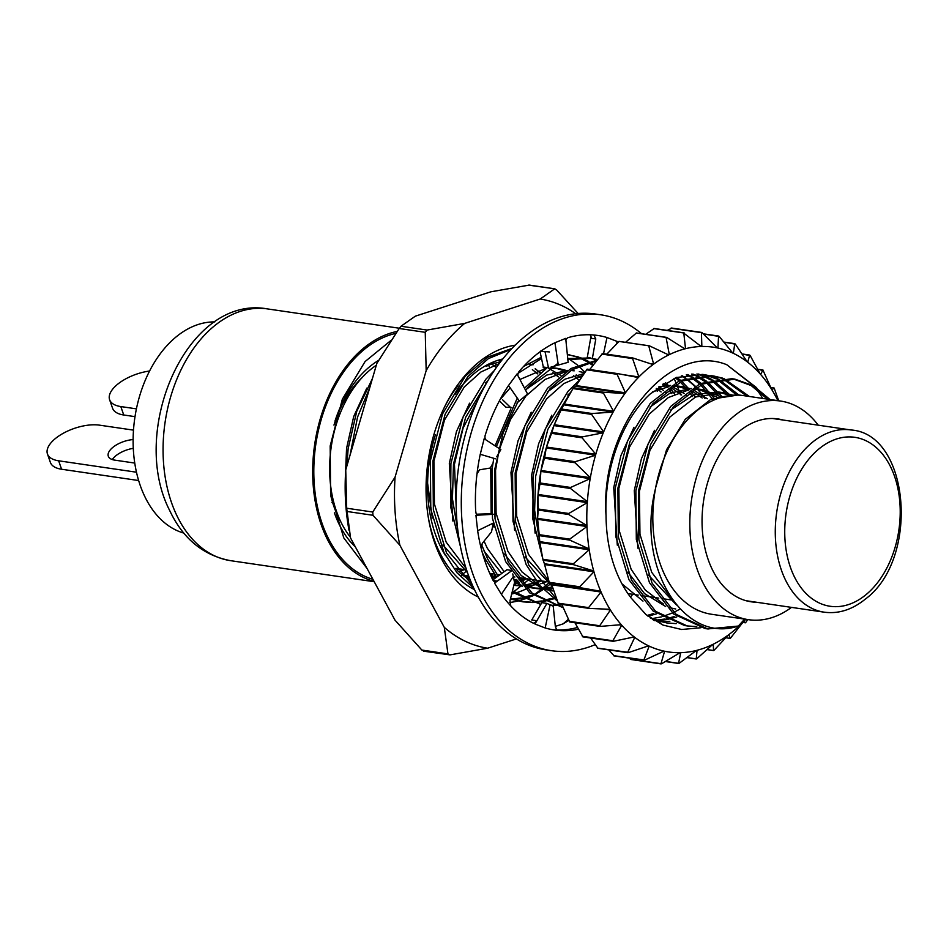 <?xml version="1.0" encoding="UTF-8"?>
<svg xmlns="http://www.w3.org/2000/svg" width="949" height="949" viewBox="0 0 949 949"><rect width="100%" height="100%" fill="white"/><g stroke="black" fill="none" stroke-linecap="round" stroke-linejoin="round"><path stroke-width="1.42" d="M783.091 420.027A92.409 61.697 98.3 0 0 777.943 418.936A92.409 61.697 98.3 0 0 716.673 460.04A92.409 61.697 98.3 0 0 706.744 555.118A92.409 61.697 98.3 0 0 751.134 601.796A92.409 61.697 98.3 0 0 756.377 602.235M818.24 425.188A110.487 73.773 98.3 0 0 780.564 401.047L743.577 395.626A110.487 73.773 98.3 0 0 670.314 444.761A110.487 73.773 98.3 0 0 658.44 558.439A110.487 73.773 98.3 0 0 711.525 614.264L748.512 619.685A110.487 73.773 98.3 0 0 791.525 607.384M780.564 401.047A110.487 73.773 98.3 0 0 707.313 450.194A110.487 73.773 98.3 0 0 695.427 563.86A110.487 73.773 98.3 0 0 748.512 619.685M340.738 521.665A95.422 63.713 -81.7 0 1 330.703 495.259M333.965 425.116A95.422 63.713 -81.7 0 1 361.818 377.892M183.821 533.089A107.142 71.531 -81.7 0 1 133.299 448.474A107.142 71.531 -81.7 0 1 174.284 338.461A107.142 71.531 -81.7 0 1 214.782 321.913M485.698 439.743A4.354 2.906 -81.7 0 1 485.247 435.117A148.851 99.384 -81.7 0 1 500.87 398.117A148.851 99.384 98.3 0 1 508.545 385.484L519.305 400.988L527.561 394.013L517.027 373.989L508.545 385.484M477.537 514.892L478.474 515.034A4.354 2.906 -81.7 0 1 477.999 515.022A4.354 2.906 -81.7 0 1 476.445 513.978A4.354 2.906 -81.7 0 1 475.698 511.558A148.851 99.384 -81.7 0 1 477.477 470.158A148.851 99.384 98.3 0 1 480.253 454.286L495.532 458.818M510.799 605.925L510.004 600.693L514.548 582.52L512.768 573.931M493.148 580.48L496.802 581.013A4.354 2.906 -81.7 0 1 494.832 581.725A4.354 2.906 -81.7 0 1 493.278 580.681A4.354 2.906 -81.7 0 1 493.041 580.278A148.851 99.384 -81.7 0 1 480.502 545.568A148.851 99.384 98.3 0 1 477.644 530.705L493.231 523.113M556.458 629.389L555.319 626.376L553.231 606.245L546.944 603.398L541.82 602.651L531.76 619.994L536.363 620.67L534.975 624.027L545.165 627.965A148.851 99.384 98.3 0 0 555.711 630.183A148.851 99.384 -81.7 0 0 578.451 629.223M595.106 644.679A169.752 113.334 -81.7 0 1 551.452 650.694A169.752 113.334 -81.7 0 1 490.918 609.934A169.752 113.334 -81.7 0 1 476.778 415.887A169.752 113.334 -81.7 0 1 600.693 314.783A169.752 113.334 -81.7 0 1 641.56 333.716M551.452 650.694L546.316 649.935A169.752 113.334 -81.7 0 1 485.781 609.187A169.752 113.334 -81.7 0 1 471.653 415.128A169.752 113.334 -81.7 0 1 595.569 314.036L600.693 314.783M656.15 388.9A148.851 99.384 -81.7 0 1 657.289 391.391M565.901 340.3A4.354 2.906 -81.7 0 1 568.285 337.583A148.851 99.384 -81.7 0 1 596.435 335.282A148.851 99.384 98.3 0 1 606.98 337.512L603.54 353.692M517.881 375.602A4.354 2.906 -81.7 0 1 519.139 371.439A148.851 99.384 -81.7 0 1 544.406 348.757A148.851 99.384 98.3 0 1 554.94 342.743L558.309 365.057L568.131 362.328L565.711 338.378L554.94 342.743M536.363 620.67A4.354 2.906 -81.7 0 1 533.267 623.066A4.354 2.906 -81.7 0 1 532.626 622.852A148.851 99.384 -81.7 0 1 509.139 604.145A148.851 99.384 98.3 0 1 501.392 594.276L513.302 576.506M577.502 627.479A148.851 99.384 -81.7 0 1 553.125 629.709L558.249 630.456M674.051 378.366A169.752 113.334 -81.7 0 1 675.818 382.423M676.423 383.882A169.752 113.334 -81.7 0 1 680.445 394.796M632.781 594.299A148.851 99.384 -81.7 0 1 630.409 597.004M496.802 581.013L494.536 583.101L501.392 594.276M478.474 515.034L475.935 515.283L477.644 530.705M496.73 456.73L500.847 449.601L484.168 438.735L480.253 454.286M616.601 343.668L617.17 341.438L606.98 337.512M616.684 343.348A4.354 2.906 -81.7 0 1 617.562 342.66M593.884 335.009L595.794 338.947L591.18 338.283A4.354 2.906 98.3 0 0 589.946 334.783M534.975 624.027L546.944 603.398M510.396 570.242L506.92 569.732L492.839 579.875M494.536 583.101L512.045 570.491M494.702 516.47L495.176 514.192L494.393 514.085M491.831 513.706L476.623 514.204M481.345 548.996L482.258 543.397L491.475 531.938L493.266 523.35M475.935 515.283L495.176 514.192M476.979 473.954L479.506 469.826L490.206 468.035L492.911 463.337M499.376 400.881L505.936 407.204L511.582 407.512M517.015 402.922L519.305 400.988M502.496 399.695L511.06 407.951M550.942 367.097L558.309 365.057M540.076 351.759L543.338 367.026L547.027 367.56M540.444 351.106L545.058 351.782L548.475 367.773M588.451 357.702L597.514 359.541M597.17 359.968L587.656 357.619M595.794 338.947L592.401 358.283M587.277 357.488L590.966 336.48M660.587 621.892L659.318 621.607M660.623 621.666L669.864 621.31M680.113 609.044L673.802 612.342M672.402 612.983L662.699 616.518M661.334 616.897L651.88 618.665M736.792 395.104L717.136 379.386M715.914 378.781L707.207 375.496M705.937 375.163L701.999 374.321M756.685 387.773L726.756 364.713C669.519 341.403 599.578 426.03 606.043 515.604C603.979 468.604 622.603 418.9 650.468 393.728L676.21 377.524L703.28 374.487L707.242 375.235M708.512 375.531L717.254 378.592M718.488 379.161L739.093 395.175M720.576 397.56L706.186 382.494M705.012 381.593L696.59 376.373M695.368 375.768L691.536 374.108M692.865 374.025L696.708 375.579M697.93 376.148L706.388 381.118M707.574 381.973L722.462 397.014M704.668 398.343A125.553 83.832 98.3 0 0 695.866 387.548M694.692 386.362A125.553 83.832 98.3 0 0 686.352 379.209M685.142 378.343A125.553 83.832 98.3 0 0 681.358 375.899M682.129 375.685L685.842 378.105M687.029 378.959L695.166 386.089M696.305 387.287L704.977 398.39M632.995 358.022L653.042 364.57A154.011 102.824 98.3 0 0 645.83 370.395A154.011 102.824 98.3 0 0 638.891 376.955A154.011 102.824 98.3 0 0 638.333 377.536A154.011 102.824 98.3 0 0 625.415 392.815A154.011 102.824 98.3 0 0 624.916 393.503A154.011 102.824 98.3 0 0 613.564 411.297A154.011 102.824 98.3 0 0 613.125 412.08A154.011 102.824 98.3 0 0 603.611 431.949A154.011 102.824 98.3 0 0 603.256 432.803A154.011 102.824 98.3 0 0 595.806 454.274A154.011 102.824 98.3 0 0 595.545 455.188A154.011 102.824 98.3 0 0 590.349 477.703A154.011 102.824 98.3 0 0 590.183 478.652A154.011 102.824 98.3 0 0 587.372 501.677A154.011 102.824 98.3 0 0 587.301 502.638A154.011 102.824 98.3 0 0 586.933 525.604A154.011 102.824 98.3 0 0 586.968 526.541A154.011 102.824 98.3 0 0 589.068 548.89A154.011 102.824 98.3 0 0 589.21 549.791A154.011 102.824 98.3 0 0 593.706 570.954A154.011 102.824 98.3 0 0 593.944 571.796A154.011 102.824 98.3 0 0 600.741 591.274A154.011 102.824 98.3 0 0 601.073 592.034A154.011 102.824 98.3 0 0 609.993 609.317A154.011 102.824 98.3 0 0 610.409 609.982A154.011 102.824 98.3 0 0 621.251 624.679A154.011 102.824 98.3 0 0 621.737 625.225A154.011 102.824 98.3 0 0 634.217 636.945A154.011 102.824 98.3 0 0 634.762 637.36A154.011 102.824 98.3 0 0 648.582 645.83A154.011 102.824 98.3 0 0 649.175 646.115A154.011 102.824 98.3 0 0 663.98 651.121A154.011 102.824 98.3 0 0 664.608 651.251A154.011 102.824 98.3 0 0 680.053 652.675A154.011 102.824 98.3 0 0 680.706 652.663A154.011 102.824 98.3 0 0 696.4 650.468A154.011 102.824 98.3 0 0 697.041 650.302A154.011 102.824 98.3 0 0 712.604 644.537A154.011 102.824 98.3 0 0 713.233 644.229A154.011 102.824 98.3 0 0 728.274 635.035A154.011 102.824 98.3 0 0 728.879 634.596A154.011 102.824 98.3 0 0 743.031 622.2A154.011 102.824 98.3 0 0 743.589 621.631A154.011 102.824 98.3 0 0 745.807 619.294M632.425 358.07L638.891 376.955L623.244 374.665M606.802 354.167L619.021 341.426L649.033 345.816M778.726 400.786L774.123 388.022L771.917 389.837A154.011 102.824 98.3 0 0 771.513 389.173L762.901 369.991L760.671 374.487A154.011 102.824 98.3 0 0 760.185 373.942L750.232 355.638L749.674 355.116L747.705 362.221A154.011 102.824 98.3 0 0 747.16 361.794L735.38 344.143L734.775 343.775L733.34 353.325A154.011 102.824 98.3 0 0 732.747 353.052L719.212 336.444L718.559 336.231L717.93 348.046A154.011 102.824 98.3 0 0 717.302 347.903L702.118 332.731L701.43 332.672L701.857 346.48A154.011 102.824 98.3 0 0 701.216 346.504L683.814 333.182L685.522 348.698A154.011 102.824 98.3 0 0 684.87 348.864L666.827 337.512L666.139 337.773L669.318 354.629A154.011 102.824 98.3 0 0 668.677 354.938L649.519 345.887L619.021 341.426M649.519 345.887L648.855 346.302L653.647 364.119A154.011 102.824 98.3 0 0 653.042 364.57M668.677 354.938A154.011 102.824 98.3 0 0 653.647 364.119L650.101 363.609M625.533 342.328L636.34 333.04L666.827 337.512M684.87 348.864A154.011 102.824 98.3 0 0 669.318 354.629L667.455 354.357M645.7 334.321L654.015 328.615L684.514 333.087M701.216 346.504A154.011 102.824 98.3 0 0 685.522 348.698L684.348 348.52M667.206 330.406L671.619 328.259M702.118 332.731L670.931 328.2M717.302 347.903A154.011 102.824 98.3 0 0 701.857 346.48L701.05 346.361M719.212 336.444L703.411 334.001M732.747 353.052A154.011 102.824 98.3 0 0 717.93 348.046M735.38 344.143L723.945 342.186M747.16 361.794A154.011 102.824 98.3 0 0 733.34 353.325M750.232 355.638L742.023 354.001M760.185 373.942A154.011 102.824 98.3 0 0 747.705 362.221M763.376 370.644L757.67 369.232L762.937 369.968M771.513 389.173A154.011 102.824 98.3 0 0 760.671 374.487M774.514 388.782L774.123 388.022L770.813 387.536L774.135 388.022M777.86 400.656A154.011 102.824 98.3 0 0 771.917 389.837M745.428 622.793L745.997 622.117L745.428 622.793L742.865 622.425L745.428 622.793L743.589 621.631M745.997 622.117L747.741 619.578M725.795 637.752L730.101 638.38L728.879 634.596M730.718 637.835L743.031 622.2M707.1 649.567L713.577 650.516L713.233 644.229M714.241 650.101L728.274 635.035M686.993 657.538L696.258 658.891L697.041 650.302M696.946 658.63L712.604 644.537M665.593 661.406L678.582 663.315L680.706 652.663M679.27 663.221L696.4 650.468M629.401 658.143L630.48 659.199L660.979 663.671L664.608 651.251L663.92 651.156M661.655 663.731L680.053 652.675M608.748 649.875L614.039 655.712L643.873 659.958L649.175 646.115L648.179 645.972M644.525 660.172L663.98 651.121M590.622 638.001L597.823 648.155L627.704 652.26L634.762 637.36L633.268 637.147M628.321 652.627L648.582 645.83M612.864 641.204L582.366 636.293L612.864 640.765L621.737 625.225L619.199 624.845M582.923 636.815L574.928 622.734M613.41 641.287L612.864 640.765L613.41 641.287L634.217 636.945M599.792 626.352L569.21 621.287L599.709 625.759L610.409 609.982L604.133 609.068M569.697 621.939L561.784 604.406M600.183 626.411L599.709 625.759L600.183 626.411L621.251 624.679M588.866 608.368L558.463 603.908L558.071 603.149L588.57 607.621L601.073 592.034L551.749 584.798L558.475 603.908L588.771 608.356M588.961 608.38L588.57 607.621L588.961 608.38L609.993 609.317M551.749 584.798A154.011 102.824 -81.7 0 1 551.416 584.038L549.222 582.306L579.72 586.779L593.944 571.796L544.619 564.572L549.222 582.306M579.72 586.779L580.017 587.645L600.741 591.274L551.416 584.038M544.619 564.572A154.011 102.824 -81.7 0 1 544.382 563.73L542.887 559.293L573.374 563.765L589.21 549.791L539.886 542.555L542.887 559.293M540.859 548.392L540.515 546.387A154.011 102.824 -81.7 0 1 539.886 542.555A154.011 102.824 -81.7 0 1 539.744 541.654L539.21 534.655L569.697 539.127L586.968 526.541L537.644 519.317L539.21 534.655M573.374 563.765L573.576 564.691L593.706 570.954L544.382 563.73M569.697 539.127L569.791 540.111L589.068 548.89L539.744 541.654A154.011 102.824 -81.7 0 1 537.644 519.317A154.011 102.824 -81.7 0 1 537.609 518.379L538.285 509.02L568.771 513.48L587.301 502.638L537.976 495.402L538.285 509.02M568.771 513.48L568.759 514.5L586.933 525.604L537.609 518.379A154.011 102.824 -81.7 0 1 537.976 495.402A154.011 102.824 -81.7 0 1 538.047 494.453L540.135 482.994L570.622 487.466L590.183 478.652L540.859 471.416L540.135 482.994M570.622 487.466L570.503 488.486L587.372 501.677L538.047 494.453A154.011 102.824 -81.7 0 1 540.859 471.416A154.011 102.824 -81.7 0 1 541.025 470.479L544.714 457.24L575.213 461.712L595.545 455.188L546.221 447.952L544.714 457.24M575.213 461.712L574.975 462.709L590.349 477.703L541.025 470.479A154.011 102.824 -81.7 0 1 546.221 447.952A154.011 102.824 -81.7 0 1 546.482 447.038L551.915 432.388L582.413 436.86L603.256 432.803L553.931 425.579L551.915 432.388M582.413 436.86L582.081 437.809L595.806 454.274L546.482 447.038A154.011 102.824 -81.7 0 1 553.931 425.579A154.011 102.824 -81.7 0 1 554.287 424.713L561.559 409.043L592.057 413.515L613.125 412.08L563.801 404.843L561.559 409.043M592.057 413.515L591.63 414.393L603.611 431.949L554.287 424.713A154.011 102.824 -81.7 0 1 560.278 411.558L562.152 407.821M563.801 404.843A154.011 102.824 -81.7 0 1 564.24 404.06L573.41 387.785L603.896 392.257L624.916 393.503L575.592 386.267L573.41 387.785M603.896 392.257L603.398 393.04L613.564 411.297L564.24 404.06M575.592 386.267A154.011 102.824 -81.7 0 1 576.09 385.579L587.17 369.137L617.574 373.598M638.333 377.536L617.657 373.609L617.087 374.286L586.589 369.813L587.17 369.137M617.657 373.609L617.087 374.286L625.415 392.815L576.09 385.579M589.566 369.73L602.496 353.55L632.686 357.975M632.366 358.568L601.868 354.096L602.496 353.55L632.853 357.987M606.043 515.604A125.553 83.832 98.3 0 0 631.524 598.439L645.996 614.608L663.031 625.094L681.667 629.495L700.896 627.74M726.756 364.713L754.467 386.362M756.673 389.197L762.842 398.45M580.136 587.656L579.649 586.767M138.625 480.538L61.578 469.233A33.476 15.338 160.8 0 1 50.38 462.412L47.45 453.978A33.476 15.338 160.8 0 1 63.203 433.313A33.476 15.338 160.8 0 1 99.491 425.152L133.489 430.134M112.29 459.553A19.17 8.778 160.8 0 1 133.287 448.331M136.466 472.211L58.648 460.799A33.476 15.338 160.8 0 1 47.45 453.978M134.746 463.065L114.71 460.123A19.17 8.778 160.8 0 1 108.305 456.22A19.17 8.778 160.8 0 1 114.924 445.84A19.17 8.778 160.8 0 1 133.121 439.577M135.007 416.647L123.738 414.998A33.476 15.338 160.8 0 1 112.54 408.165L109.61 399.743A33.476 15.338 160.8 0 1 149.586 371.023M136.419 408.853L120.808 406.563A33.476 15.338 160.8 0 1 109.61 399.743M535.604 372.044A115.505 77.118 -81.7 0 1 537.324 373.811M535.414 368.805A115.505 77.118 -81.7 0 1 539.779 372.803M445.591 555.711A115.505 77.118 -81.7 0 1 442.353 550.159A115.505 77.118 -81.7 0 1 435.484 434.63M455.01 394.464A115.505 77.118 -81.7 0 1 502.804 358.971M457.928 385.638A123.204 82.266 98.3 0 0 444.583 406.896M428.343 517.644A123.204 82.266 98.3 0 0 441.404 555.829A123.204 82.266 98.3 0 0 474.476 589.614M478.284 597.051A129.906 86.727 -81.7 0 1 442.661 561.049A129.906 86.727 -81.7 0 1 428.604 519.198A129.906 86.727 -81.7 0 1 445.283 405.472A129.906 86.727 -81.7 0 1 515.212 345.175M423.942 651.061L421.878 650.065L394.986 620.124L350.561 538L346.682 508.213L372.755 512.033L395.069 477.122L426.172 370.632L425.247 332.316L399.173 328.496L376.848 363.408L345.744 469.897A176.561 117.878 98.3 0 0 348.651 528.344L348.959 530.135M399.173 328.496L401 326.242L415.354 316.159L490.87 291.806L529.281 285.08L554.987 288.852L528.463 285.127M550.657 583.706A129.906 86.727 -81.7 0 1 544.607 588.439M543.267 589.388A129.906 86.727 -81.7 0 1 534.263 594.833M533.03 595.462A129.906 86.727 -81.7 0 1 532.377 595.782M530.764 596.541A129.906 86.727 -81.7 0 1 524.975 598.914M523.931 599.282A129.906 86.727 -81.7 0 1 518.273 600.942M517.893 601.037A129.906 86.727 -81.7 0 1 509.791 602.437M575.699 313.728A176.561 117.878 98.3 0 0 540.195 299.03L554.548 288.947L556.612 289.943L578.131 313.49M401 326.242L427.086 330.062L464.678 323.395L540.195 299.03M464.678 323.395A176.561 117.878 98.3 0 0 426.172 370.632M395.069 477.122A176.561 117.878 98.3 0 0 399.885 545.224L372.981 515.283L346.907 511.464M421.878 650.065L447.952 653.897L444.298 627.36L399.885 545.224M444.298 627.36A176.561 117.878 98.3 0 0 487.608 648.214L450.016 654.881L447.952 653.897M568.795 620.373L563.137 623.861L555.319 626.376M516.41 638.926L487.608 648.214M563.137 623.861A176.561 117.878 98.3 0 0 568.321 619.306M345.744 469.897L346.682 508.213M427.086 330.062L425.247 332.316M372.755 512.033L372.981 515.283M423.503 651.168L450.016 654.881M511.677 593.991A123.204 82.266 98.3 0 0 513.895 593.457M515.366 593.054A123.204 82.266 98.3 0 0 525.568 589.21M527.015 588.51A123.204 82.266 98.3 0 0 537.253 582.389M538.724 581.334A123.204 82.266 98.3 0 0 539.661 580.646M526.493 578.712A115.505 77.118 -81.7 0 1 520.799 581.666M519.15 582.401A115.505 77.118 -81.7 0 1 514.097 584.323M470.36 580.254A115.505 77.118 -81.7 0 1 457.406 570.456M522.484 578.131A115.505 77.118 -81.7 0 1 519.34 579.839M517.703 580.658A115.505 77.118 -81.7 0 1 514.465 582.105M495.307 575.272A115.505 77.118 -81.7 0 1 491.511 577.194M492.887 573.789A115.505 77.118 -81.7 0 1 490.526 575.094M350.371 537.181A102.16 68.209 -81.7 0 1 340.311 520.752A102.16 68.209 -81.7 0 1 376.314 365.235M397.073 331.45A127.225 84.947 98.3 0 0 322.968 410.348A127.225 84.947 98.3 0 0 325.982 536.47A127.225 84.947 98.3 0 0 374.001 581.334M355.412 546.98A105.458 70.404 -81.7 0 1 338.425 522.828A105.458 70.404 -81.7 0 1 334.38 512.816M367.026 568.451L343.787 537.893L330.608 494.631L330.169 445.947L342.34 399.232L365.08 361.557L390.881 340.501M395.709 333.396A125.553 83.832 98.3 0 0 323.633 411.902A125.553 83.832 98.3 0 0 326.931 535.426A125.553 83.832 98.3 0 0 372.898 579.293M350.051 455.152L357.536 417.133L369.695 387.88M487.881 364.499L489.435 366.788M346.8 466.303L348.153 448.592L356.741 411.344L372.459 378.449M486.185 365.401L486.861 366.409M499.993 359.695L501.167 361.047M472.756 585.913L446.54 552.959L433.361 509.696L432.934 461.024L445.105 414.298L467.833 376.623L488.403 358.603L511.143 349.339M473.765 588.107L457.086 572.876L443.978 552.579L430.799 509.316L430.36 460.645L442.531 413.918L465.271 376.243L487.501 357.204L512.021 348.413M522.567 597.645L530.313 595.486L532.875 595.865L523.777 598.309M522.436 598.558L513.112 599.495M511.796 599.519L510.301 599.507M521.215 597.929L511.867 599.068M458.082 532.353L452.436 498.771L453.48 464.037L465.651 417.311L488.865 379.09M542.306 351.379L549.412 351.937M569.341 359.149L577.644 365.14M578.819 366.148L584.904 372.281M460.372 546.327L450.597 506.612L450.905 463.658L463.088 416.931L485.817 379.256L494.322 370.513M543.113 600.658L550.859 598.499L553.433 598.878L544.335 601.322M542.982 601.571L533.658 602.508M532.353 602.532L522.757 601.82L510.526 598.582M541.76 600.942L532.413 602.081M531.096 602.129L521.974 601.69M523.255 601.891L510.408 599.08M498.178 576.031L487.644 558.985L481.57 544.619M518.166 373.254L541.523 358.485M567.36 354.629L578.831 357.061M580.088 357.488L588.688 361.462M589.898 362.162L593.564 364.558M496.707 577.087L485.081 558.605L482.389 552.828M523.504 366.551L541.25 357.263M567.348 354.558L569.958 354.95M568.676 354.772L577.514 357.109M578.76 357.571L587.324 361.783M588.534 362.53L592.817 365.507M561.974 604.833L554.216 605.521M552.899 605.545L551.666 605.533M540.811 604.383L512.46 590.847M560.74 604.252L552.97 605.094M551.642 605.142L550.847 605.165M540.776 604.454L512.128 592.188M563.077 607.716L532.021 593.042L508.201 561.998L495.022 518.735L494.583 470.063L503.112 432.969L518.735 400.158M525.639 390.359L529.495 385.662L558.036 363.242M567.858 359.552L592.401 358.271M563.22 607.751L529.732 592.9L505.627 561.618L492.448 518.356L492.009 469.684L493.788 458.308M496.351 446.671L517.276 398.058M524.489 388.188L548.261 366.788M567.751 358.532L590.515 357.963M589.222 357.785L589.993 357.927M556.683 599.234L528.747 565.011L515.568 521.748L515.141 473.077L527.312 426.35L550.04 388.675L572.105 369.73L596.435 360.893M557.324 601.049L539.862 585.604L526.185 564.631L513.006 521.369L512.567 472.697L524.738 425.971L547.478 388.295L571.061 368.461L596.992 360.193M540.005 543.386L534.607 510.265L535.687 476.09L547.858 429.363L572.057 390.039M665.51 382.577L667.669 384.974M670.089 387.916L674.395 393.906M542.816 558.973L532.852 519.02L533.113 475.71L545.295 428.984L568.024 391.308L580.064 379.505M664.063 383.42L664.786 384.238M665.676 385.27L667.527 387.536M668.63 388.971L671.821 393.527M676.767 377.322L680.409 380.205M681.572 381.213L689.532 389.541M690.647 390.929L694.953 396.919M675.38 377.844L678.998 380.846M680.16 381.901L686.53 388.639M687.61 389.956L688.072 390.549M689.176 391.984L692.379 396.54M656.186 613.944L647.965 616.209M549.53 583.172L580.017 587.645L579.365 586.731M653.624 613.564L647.04 615.462M687.669 374.558L691.441 376.528M692.651 377.228L700.955 383.218M702.118 384.226L715.226 399.517M686.329 374.784L690.089 376.848M691.287 377.595L699.555 383.859M700.706 384.914L712.924 399.553M676.744 616.957L667.645 619.4M666.293 619.65L656.969 620.587M655.652 620.61L654.241 620.599M674.17 616.577L666.423 618.748M665.071 619.021L655.723 620.16M654.407 620.207L653.636 620.231M698.25 374.001L702.141 375.14M703.387 375.567L711.999 379.541M713.209 380.241L730.54 395.448M696.946 373.953L700.825 375.187M702.07 375.65L710.635 379.861M711.833 380.608L728.5 395.721M676.21 623.623L666.625 622.912L650.29 617.965M667.123 622.983L652.71 619.626M696.756 626.637L687.171 625.925L655.617 611.358L631.512 580.076L618.333 536.814L617.894 488.142L630.065 441.415L652.805 403.74L682.201 380.929L713.826 376.041L722.699 378.153M723.945 378.58L749.402 396.48M687.669 625.996L684.609 625.545L653.042 610.978L628.938 579.697L615.759 536.434L615.32 487.762L627.503 441.036L650.231 403.361L679.638 380.549L711.252 375.662L713.814 376.041M712.533 375.863L721.37 378.2M722.616 378.663L746.839 396.101M655.557 488.344C635.415 567.372 684.051 644.49 738.18 626.067L707.729 628.938L676.163 614.371L652.058 583.089L638.879 539.827L638.44 491.155L650.623 444.429L673.351 406.753L702.758 383.942L734.834 379.126L753.387 385.721L769.959 399.493M708.215 629.009L705.154 628.558L673.6 613.991L649.484 582.71L636.316 539.459L635.877 490.775L648.048 444.049L670.789 406.374L700.184 383.562L731.809 378.675L734.372 379.054M733.079 378.876L751.205 385.567L767.385 399.114M738.18 626.067A125.553 83.832 98.3 0 0 738.381 625.996L744.657 619.128M671.584 598.594L651.702 572.306L639.958 534.228L639.412 491.38L649.97 450.253L669.816 417.097L695.534 397.002L723.185 392.672L732.913 395.223M663.541 604.122L645.284 590.017L631.144 569.293L619.4 531.215L618.867 488.367L629.424 447.24L649.27 414.084L668.31 397.548L689.342 389.671M693.067 389.28L703.043 389.719L721.928 397.168M642.995 601.108L621.963 583.837M652.556 391.866L668.796 386.658M672.521 386.267L682.082 386.646L690.682 388.782M692.675 389.541L707.349 398.734M663.256 383.918L670.136 385.769M672.117 386.528L684.122 393.515M685.641 394.737L686.803 395.721M658.594 387.062L663.565 390.502M665.095 391.723L666.245 392.708M548.878 581.037L528.391 554.228L516.647 516.149L516.102 473.302L526.659 432.175L546.505 399.007L563.765 383.61L582.864 375.294M553.801 590.966L544.05 587.834M540.23 586.043L521.986 571.939L507.845 551.215L496.09 513.136L495.556 470.289L498.391 453.859M499.613 448.794L510.467 419.565L525.96 395.994L544.999 379.47L566.031 371.593M579.329 371.581L584.631 372.684M553.006 588.605L545.319 589.21M543.077 589.187L536.565 588.582L523.504 584.821M519.684 583.03L513.955 579.661M504.156 571.725L487.288 548.202L484.061 541.155M476.042 513.219L475.663 510.906M500.514 399.126L510.182 387.833M519.922 379.481L545.485 368.58M549.21 368.188L558.771 368.568L567.372 370.703M576.221 374.902L580.966 378.141M546.683 581.678L540.622 583.789M538.771 584.299L524.761 586.197M522.531 586.174L513.884 585.189L521.784 585.379L513.682 591.796M495.485 577.965L490.206 574.382M456.516 515.485L454.452 464.263L463.1 428.035L479.245 397.097M546.031 367.417L546.826 367.69M548.819 368.449L560.812 375.436M526.126 578.665L520.076 580.776M518.225 581.286L514.465 582.14M466.101 568.487L446.184 542.176L434.44 504.097L433.907 461.25L444.452 420.122L464.298 386.955L480.882 372.008L499.245 363.586M525.544 364.428L526.268 364.677M535.117 368.876L540.266 372.423M493.86 579.139L492.578 579.376M469.636 578.451L465.532 577.206M499.269 359.896L501.653 360.43M469.008 576.79L465.366 577.087M492.851 362.174L497.881 365.436M464.476 569.625L458.675 571.666M351.628 449.767L366.611 398.461M461.404 575.296L466.837 570.752M523.065 584.335L529.269 579.127M534.24 594.809L542.33 588.392L531.867 587.894L524.963 586.411M543.611 587.348L549.305 582.579M655.688 487.537L666.554 449.743L685.237 419.351L710.943 399.256L738.607 394.938L740.694 395.294M676.483 605.023L648.416 575.082M637.847 548.178L634.276 490.633L641.417 458.723L654.513 430.312M670.552 410.11L693.849 394.796L718.049 391.925L730.208 395.484M675.735 608.985L668.82 607.502M665.676 606.506L644.561 593.647L627.87 572.069M617.289 545.165L613.73 487.62L620.86 455.71L633.968 427.299M650.006 407.097L670.065 393.135L691.24 388.426M694.217 388.544L697.906 388.971L719.105 398.046M658.914 386.836L670.682 385.413M673.66 385.531L689.437 389.612M691.263 390.49L702.213 397.987M662.699 384.274L668.891 386.599M670.718 387.477L681.667 394.974M656.72 388.473L661.109 391.961M535.082 533.113L531.523 475.556L538.652 443.658L551.76 415.247M567.799 395.045L570.74 392.328M552.282 586.423L525.117 557.004M514.536 530.1L510.965 472.543L518.107 440.644L531.215 412.234M547.253 392.032L565.082 379.126L584.038 373.55M552.425 590.907L545.521 589.424M542.365 588.427L521.25 575.568L504.56 553.991M493.978 527.086L493.172 523.824M491.143 513.599L490.728 467.133M495.07 445.828L510.657 409.221M526.695 389.019L546.754 375.057L567.929 370.347M570.907 370.466L574.192 370.834M552.472 586.98L544.429 588.25M521.808 585.414L514.488 582.247M501.724 573.469L484.014 550.978M556.197 368.271L566.126 371.534M573.481 375.697L578.902 379.908M541.535 580.918L539.115 581.856M537.312 582.472L523.884 585.236M493.812 579.175L491.985 578.178M452.875 521.06L449.316 463.503L456.445 431.605L469.553 403.195M485.591 382.993L487.75 380.976M525.639 364.333L526.825 364.321M529.803 364.44L533.089 364.807M543.184 367.5L545.58 368.52M552.923 372.684L558.356 376.895M520.989 577.905L518.569 578.843M516.766 579.459L514.073 580.266M467.537 572.757L442.91 544.951M432.329 518.047L427.596 483.124M485.093 366.017L500.74 361.605M532.377 369.671L537.798 373.882M498.937 575.485L498.011 575.829M496.208 576.446L491.772 577.716M469.767 578.783L467.169 578.309M498.332 360.181L501.119 361.106M468.45 575.319L463.907 576.031M490.586 363.182L496.363 367.56M459.34 568.866L456.908 569.803M345.483 474.322L346.551 448.438L353.692 416.54L366.8 388.129M334.973 421.142A105.458 70.404 -81.7 0 1 378.556 360.395M812.142 442.507A92.077 61.471 -81.7 0 1 850.897 429.968C909.925 433.657 919.937 558.961 865.358 599.092C852.238 609.732 838.513 614.086 824.183 612.176A92.077 61.471 -81.7 0 1 775.594 541.096A92.077 61.471 -81.7 0 1 812.142 442.507M866.022 594.655A85.374 56.999 98.3 0 0 895.192 478.249A85.374 56.999 98.3 0 0 818.916 448.936A85.374 56.999 98.3 0 0 789.758 565.343A85.374 56.999 98.3 0 0 866.022 594.655M545.165 627.965L550.088 604.821M603.398 393.04L572.899 388.568M591.63 414.393L561.144 409.921M582.081 437.809L551.583 433.337M574.975 462.709L544.489 458.237M570.503 488.486L540.005 484.014M568.759 514.5L538.261 510.028M569.791 540.111L539.293 535.639M573.576 564.691L543.077 560.218M61.578 469.233L58.648 460.799M123.738 414.998L120.808 406.563M230.654 560.681C203.311 555.509 182.979 538.771 169.657 510.455C128.435 430.549 187.404 294.178 267.559 308.923A127.225 84.947 98.3 0 0 178.661 374.926A127.225 84.947 98.3 0 0 176.36 514.536A127.225 84.947 98.3 0 0 230.654 560.681L374.214 581.725M331.96 502.46L332.636 502.555M772.711 418.509L850.897 429.968M745.997 600.705L824.183 612.176M649.246 345.804L618.985 341.367M666.483 337.369L636.281 332.945M684.087 332.874L653.92 328.449M701.643 332.435L671.501 328.022M718.713 336.065L703.185 333.787M734.882 343.668L723.838 342.055M749.746 355.068L741.976 353.93M730.113 638.392L725.783 637.764M713.612 650.563L707.064 649.602M696.317 658.986L686.898 657.61M678.665 663.481L665.391 661.536M661.097 663.909L630.955 659.496M644.027 660.29L613.884 655.866M627.894 652.687L597.716 648.262M613.09 641.299L582.852 636.862M599.97 626.399L569.661 621.963M617.621 373.598L587.158 369.137M455.84 568.356L466.564 569.934M489.731 573.326L494.37 574.003M496.944 574.382L499.862 574.809M513.362 576.79L514.927 577.016M517.49 577.395L535.473 580.029M538.047 580.408L549.151 582.034M627.918 593.588L638.238 595.106M640.8 595.474L658.784 598.119M661.358 598.487L672.675 600.148M399.351 328.235L267.559 308.923M723.185 392.672L718.049 391.925M702.64 389.659L697.503 388.912M682.082 386.646L676.945 385.899M537.004 588.641L531.867 587.894M558.771 368.568L553.635 367.821M516.458 585.628L513.86 585.248M738.607 394.938L741.727 395.389M710.931 399.256L714.561 399.79"/></g></svg>
